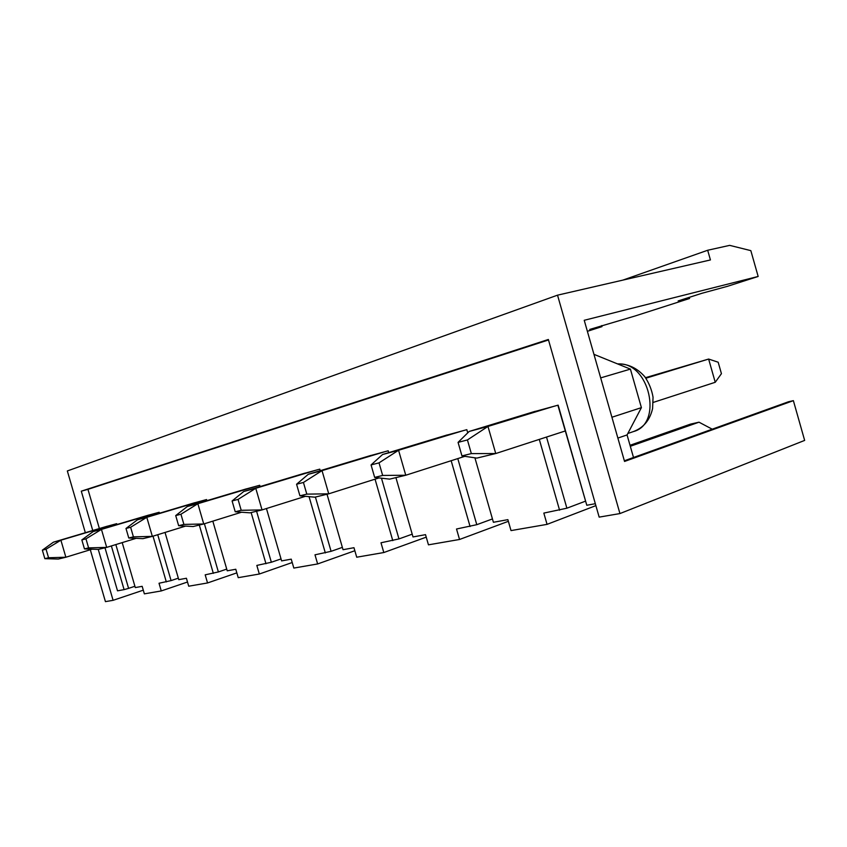 <?xml version="1.0" encoding="UTF-8"?>
<svg xmlns="http://www.w3.org/2000/svg" width="847" height="847" viewBox="0 0 847 847"><rect width="100%" height="100%" fill="white"/><g stroke="black" fill="none" stroke-linecap="round" stroke-linejoin="round"><path stroke-width="1.27" d="M645.89 378.217L708.632 359.054L715.239 382.283L721.432 373.675L718.182 362.22L708.632 359.054L645.509 377.688M535.272 411.293L469.196 431.441L458.068 442.378L461.954 455.908L471.345 453.6L495.739 453.537L476.85 458.1L461.954 455.908M469.196 431.441L487.967 426.433L467.428 439.942L458.068 442.378M715.239 382.283L653.27 402.399M565.245 430.975L495.739 453.537L487.967 426.433L554.277 406.189M471.345 453.6L467.428 439.942M447.205 434.935L382.569 454.511L371.06 464.929L374.66 477.412L382.653 475.442L405.755 475.241L389.662 479.127L374.66 477.412M382.569 454.511L398.566 450.255L379.022 462.864L371.06 464.929M464.855 456.332L405.755 475.241L398.566 450.255L463.5 430.562M382.653 475.442L379.022 462.864M371.187 455.347L308.244 474.309L296.577 484.24L299.923 495.823L306.805 494.129L328.731 493.822L314.851 497.178L299.923 495.823M308.244 474.309L322.029 470.636L303.427 482.462L296.577 484.24M379.022 477.909L328.731 493.822L322.029 470.636L385.311 451.557M306.805 494.129L303.427 482.462M304.888 473.145L243.767 491.482L232.089 500.958L235.222 511.768L241.204 510.296L262.041 509.915L249.95 512.827L235.222 511.768M243.767 491.482L255.773 488.285L238.049 499.412L232.089 500.958M305.396 496.321L262.041 509.915L255.773 488.285L317.265 469.82M241.204 510.296L238.049 499.412M246.572 488.804L187.303 506.527L175.71 515.579L178.643 525.701L183.894 524.409L203.735 523.975L193.116 526.538L178.643 525.701M187.303 506.527L197.859 503.711L180.94 514.224L175.71 515.579M241.511 512.223L203.735 523.975L197.859 503.711L257.488 485.871M183.894 524.409L180.94 514.224M194.874 502.684L137.447 519.804L125.991 528.464L128.765 537.993L133.413 536.85L152.344 536.373L142.931 538.65L128.765 537.993M137.447 519.804L146.796 517.316L130.629 527.268L125.991 528.464M185.557 526.103L152.344 536.373L146.796 517.316L204.582 500.079M133.413 536.85L130.629 527.268M148.723 515.071L93.106 531.609L81.841 539.92L84.456 548.909L88.596 547.893L106.69 547.384L98.294 549.417L84.456 548.909M93.106 531.609L101.449 529.396L85.96 538.851L81.841 539.92M136.123 538.332L106.69 547.384L101.449 529.396L157.415 512.742M88.596 547.893L85.96 538.851M107.283 526.199L53.414 542.186L42.35 550.158L44.838 558.671L48.554 557.75L65.865 557.231L58.337 559.052L44.838 558.671M53.414 542.186L60.899 540.195L46.045 549.195L42.35 550.158M92.143 549.184L65.865 557.231L60.899 540.195L115.107 524.102M48.554 557.75L46.045 549.195M105.748 526.654L116.685 523.679L116.939 524.526M122.201 542.62L135.298 587.585L142.169 586.325L144.361 593.853L161.258 590.941L187.505 582.016M557.527 295.169L710.432 259.944L707.679 250.257L729.691 245.365L750.834 250.638L758.16 276.461L584.229 320.293L624.546 461.446L793.374 400.652L804.65 440.408L619.94 513.568L557.527 295.169L67.337 470.953L85.335 532.71M90.301 549.745L105.43 601.635L113.096 600.322L143.291 590.168M619.94 513.568L599.168 517.125L548.358 339.478L81.291 491.175L92.746 530.518M595.875 505.627L547.056 524.367L511.016 530.593L507.882 519.645L493.409 522.281L474.902 457.803M508.359 521.307L459.54 539.475L428.455 544.833L425.522 534.658L413.008 536.945L395.92 477.623M426.242 537.146L383.807 552.54L356.714 557.21L353.972 547.702L343.035 549.703L327.016 494.235M354.851 550.73L317.636 563.954L293.824 568.072L291.241 559.147L281.606 560.905L266.445 508.528M292.215 562.524L259.32 574.022L238.219 577.665L235.784 569.258L227.229 570.814L212.819 521.149M236.832 572.868L207.547 582.958L188.722 586.198L186.414 578.257L178.759 579.655L165.038 532.445M712.221 429.185L699.008 422.187L690.474 424.135L630.02 445.289M793.374 400.652L788.483 401.764L624.355 460.789M115.838 544.579L128.585 588.369L134.906 586.262M128.585 588.369L124.096 589.628L111.37 545.944M124.096 589.628L117.521 590.825L104.986 547.797M157.733 534.711L171.083 580.597L159.024 583.255L161.258 590.941M166.319 581.921L153.011 536.172M147.029 515.579L159.172 512.266L159.458 513.24M204.402 523.774L218.378 571.947L205.186 574.838L207.547 582.958M213.328 573.355L199.299 525.045M192.978 503.256L206.552 499.55L206.88 500.672M256.577 511.228L271.358 562.249L256.832 565.425L259.32 574.022M265.969 563.753L251.136 512.541M244.434 489.439L259.711 485.278L260.082 486.591M315.402 497.041L331.092 551.323L314.989 554.817L317.636 563.954M325.322 552.932L309.06 496.649M302.474 473.875L319.774 469.153L320.219 470.699M381.468 478.195L398.969 538.914L380.991 542.779L383.807 552.54M392.775 540.63L375.052 479.169M368.424 456.173L388.191 450.784L388.72 452.647M457.793 458.598L476.787 524.685L456.522 529.004L459.54 539.475M470.085 526.538L451.165 460.715M444.029 435.898L466.824 429.673L467.735 432.87M546.516 437.052L566.887 508.2L543.827 513.091L547.056 524.367M559.581 510.212L539.306 439.402M531.577 412.415L558.152 405.152L586.791 505.257L557.877 405.226M595.325 503.7L586.791 505.257M548.496 339.965L87.95 489.344L99.374 528.549M98.263 549.407L113.096 600.322M587.384 331.315L601.984 326.614L589.745 329.419L635.081 315.984L689.585 298.483L678.151 300.939L701.845 293.306L727.488 286.307L758.16 276.461M566.887 508.2L585.341 501.223M689.585 298.483L689.267 297.361M601.984 326.614L601.688 325.576M707.679 250.257L622.905 280.103M630.306 446.284L699.008 422.187M593.959 354.342L630.412 369.112L641.401 407.64L627.066 434.935L633.503 457.496M627.066 434.935L617.865 438.079M641.401 407.64L611.915 417.243M630.412 369.112L600.682 377.889M87.95 489.344L81.291 491.175M476.787 524.685L492.456 518.936M398.969 538.914L412.214 534.171M331.092 551.323L342.368 547.374M271.358 562.249L281.024 558.914M218.378 571.947L226.731 569.099M171.083 580.597L178.325 578.162M627.828 433.484L633.45 431.568C663.561 423.807 649.194 361.193 617.812 364.009M633.45 431.568C643.551 427.735 649.935 420.08 652.592 408.582L653.048 397.201C651.756 389.726 648.982 382.876 644.747 376.671C637.092 368.011 628.019 363.744 617.516 363.882"/></g></svg>
